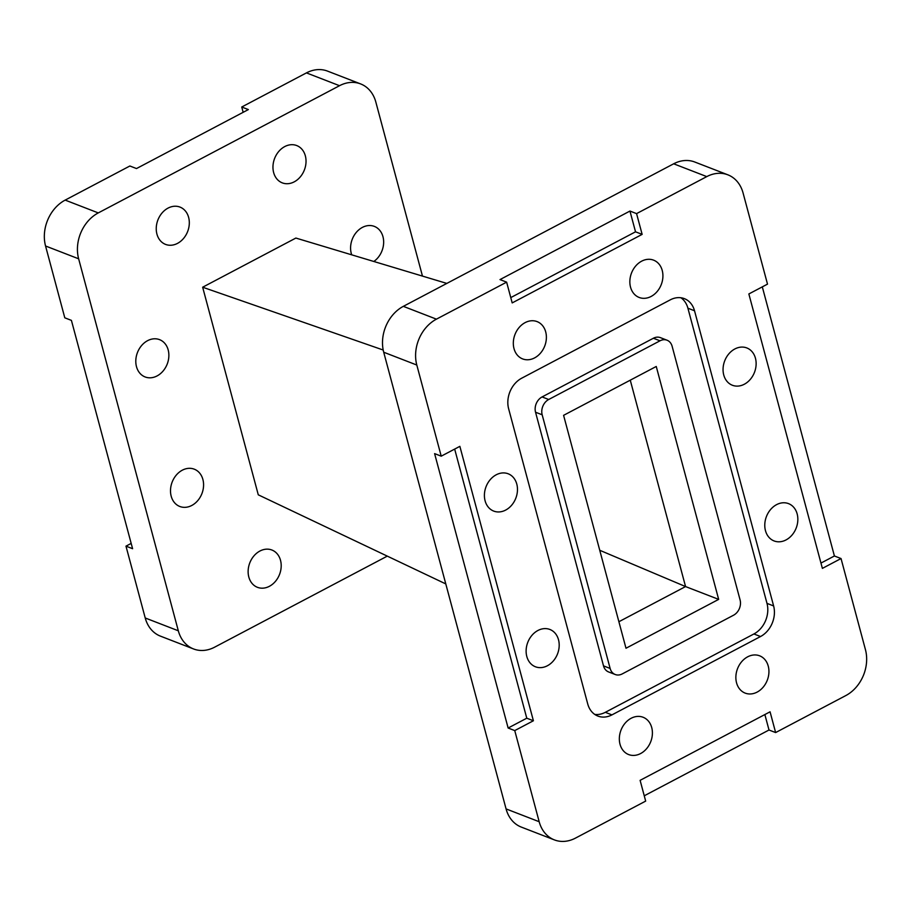 <?xml version="1.0" encoding="UTF-8"?>
<svg xmlns="http://www.w3.org/2000/svg" width="911" height="911" viewBox="0 0 911 911"><rect width="100%" height="100%" fill="white"/><g stroke="black" fill="none" stroke-linecap="round" stroke-linejoin="round"><path stroke-width="1.37" d="M145.225 617.977L178.317 630.788A35.301 28.15 111.2 0 0 193.542 648.951L160.45 636.14A35.301 28.15 -68.8 0 1 145.225 617.977L125.98 546.144L132.596 548.707L71.411 320.376L64.795 317.814L45.55 245.993A35.301 28.15 -68.8 0 1 65.171 200.101L98.274 212.912L339.53 85.702A35.301 28.15 111.2 0 1 360.619 83.914A35.301 28.15 111.2 0 1 375.844 102.089L422.465 276.09M65.171 200.101L129.874 165.996L136.491 168.558L248.361 109.571L241.734 107.008L306.438 72.891A35.301 28.15 -68.8 0 1 327.516 71.104L360.619 83.914M178.317 630.788L78.642 258.804L45.55 245.993M387.289 556.131L214.632 647.174A35.301 28.15 111.2 0 1 193.542 648.951M446.823 283.412L295.881 238.056L202.652 287.216L258.28 494.821L445.798 583.928M273.642 172.566A20.008 15.954 -68.8 0 1 278.789 151.42A20.008 15.954 -68.8 0 1 296.713 145.555A20.008 15.954 -68.8 0 1 304.376 169.97A20.008 15.954 -68.8 0 1 282.273 182.86A20.008 15.954 -68.8 0 1 273.642 172.566M156.931 234.104A20.008 15.954 -68.8 0 1 162.067 212.958A20.008 15.954 -68.8 0 1 180.002 207.093A20.008 15.954 -68.8 0 1 187.655 231.508A20.008 15.954 -68.8 0 1 165.563 244.399A20.008 15.954 -68.8 0 1 156.931 234.104M136.479 366.655A20.008 15.954 -68.8 0 1 141.626 345.52A20.008 15.954 -68.8 0 1 159.55 339.644A20.008 15.954 -68.8 0 1 167.214 364.058A20.008 15.954 -68.8 0 1 145.111 376.949A20.008 15.954 -68.8 0 1 136.479 366.655M171.188 496.188A20.008 15.954 -68.8 0 1 176.335 475.041A20.008 15.954 -68.8 0 1 194.259 469.176A20.008 15.954 -68.8 0 1 201.923 493.591A20.008 15.954 -68.8 0 1 179.82 506.482A20.008 15.954 -68.8 0 1 171.188 496.188M351.714 254.841A20.008 15.954 -68.8 0 1 351.27 253.406A20.008 15.954 -68.8 0 1 356.406 232.259A20.008 15.954 -68.8 0 1 374.341 226.395A20.008 15.954 -68.8 0 1 383.656 242.406A20.008 15.954 -68.8 0 1 373.829 261.48M248.817 577.027A20.008 15.954 -68.8 0 1 253.953 555.881A20.008 15.954 -68.8 0 1 271.888 550.016A20.008 15.954 -68.8 0 1 279.54 574.431A20.008 15.954 -68.8 0 1 257.449 587.322A20.008 15.954 -68.8 0 1 248.817 577.027M98.274 212.912A35.301 28.15 111.2 0 0 78.642 258.804M241.734 107.008L243.157 112.304M131.173 543.411L125.98 546.144M202.652 287.216L383.189 350.018M599.745 550.278L685.562 586.57L618.899 621.723M630.264 380.183L685.562 586.57L718.665 599.381L656.25 366.473L563.59 415.336L625.994 648.245L718.665 599.381M622.236 673.912L733.549 615.221A11.763 9.383 111.2 0 0 740.085 599.928L672.124 346.271A11.763 9.383 111.2 0 0 667.046 340.213A11.763 9.383 111.2 0 0 660.019 340.805L548.707 399.496A11.763 9.383 111.2 0 0 542.17 414.79L610.131 668.446A11.763 9.383 111.2 0 0 615.21 674.504A11.763 9.383 111.2 0 0 622.236 673.912M841.035 558.545L822.382 568.384L748.853 293.957L767.506 284.13L743.08 192.995A35.301 28.15 111.2 0 0 727.855 174.821A35.301 28.15 111.2 0 0 706.777 176.609L636.573 213.618L629.957 211.056L500.002 279.586L506.63 282.148L436.426 319.157A35.301 28.15 111.2 0 0 416.805 365.038L441.22 456.172L434.604 453.61L508.133 728.026L514.749 730.588L539.175 821.722A35.301 28.15 111.2 0 0 554.389 839.896A35.301 28.15 111.2 0 0 575.479 838.109L645.671 801.099L640.114 780.34L770.068 711.81L775.625 732.569L845.829 695.56A35.301 28.15 111.2 0 0 865.45 649.68L841.035 558.545L834.408 555.983L762.302 286.863M416.805 365.038L383.713 352.227L506.072 808.911L539.175 821.722M706.777 176.609L673.673 163.798L403.334 306.347L436.426 319.157M644.259 795.793L769.009 730.007L775.625 732.569M383.713 352.227A35.301 28.15 -68.8 0 1 403.334 306.347M673.673 163.798A35.301 28.15 -68.8 0 1 694.763 162.01L727.855 174.821M554.389 839.896L521.297 827.086A35.301 28.15 -68.8 0 1 506.072 808.911M506.63 282.148L512.187 302.907L642.141 234.378L636.573 213.618M514.749 730.588L533.402 720.76L459.861 446.344L441.22 456.172M545.7 331.9A20.008 15.954 111.2 0 0 537.08 321.606A20.008 15.954 111.2 0 0 514.977 334.496A20.008 15.954 111.2 0 0 522.629 358.911A20.008 15.954 111.2 0 0 540.565 353.047A20.008 15.954 111.2 0 0 545.7 331.9M662.229 270.453A20.008 15.954 111.2 0 0 653.608 260.159A20.008 15.954 111.2 0 0 631.505 273.049A20.008 15.954 111.2 0 0 639.169 297.464A20.008 15.954 111.2 0 0 657.093 291.6A20.008 15.954 111.2 0 0 662.229 270.453M755.447 358.239A20.008 15.954 111.2 0 0 746.815 347.945A20.008 15.954 111.2 0 0 724.712 360.836A20.008 15.954 111.2 0 0 732.376 385.251A20.008 15.954 111.2 0 0 750.3 379.386A20.008 15.954 111.2 0 0 755.447 358.239M797.159 513.929A20.008 15.954 111.2 0 0 788.527 503.624A20.008 15.954 111.2 0 0 766.436 516.526A20.008 15.954 111.2 0 0 774.088 540.94A20.008 15.954 111.2 0 0 792.023 535.064A20.008 15.954 111.2 0 0 797.159 513.929M558.511 639.761A20.008 15.954 111.2 0 0 549.88 629.467A20.008 15.954 111.2 0 0 527.776 642.357A20.008 15.954 111.2 0 0 535.44 666.772A20.008 15.954 111.2 0 0 553.364 660.908A20.008 15.954 111.2 0 0 558.511 639.761M516.788 484.083A20.008 15.954 111.2 0 0 508.167 473.777A20.008 15.954 111.2 0 0 486.064 486.679A20.008 15.954 111.2 0 0 493.728 511.094A20.008 15.954 111.2 0 0 511.652 505.218A20.008 15.954 111.2 0 0 516.788 484.083M651.718 727.547A20.008 15.954 111.2 0 0 643.086 717.253A20.008 15.954 111.2 0 0 620.995 730.144A20.008 15.954 111.2 0 0 628.647 754.559A20.008 15.954 111.2 0 0 646.582 748.694A20.008 15.954 111.2 0 0 651.718 727.547M768.246 666.1A20.008 15.954 111.2 0 0 759.615 655.806A20.008 15.954 111.2 0 0 737.523 668.697A20.008 15.954 111.2 0 0 745.175 693.112A20.008 15.954 111.2 0 0 763.111 687.247A20.008 15.954 111.2 0 0 768.246 666.1M594.724 714.395A23.538 18.767 111.2 0 0 605.314 712.322L611.941 714.884L760.537 636.527L753.909 633.965A23.538 18.767 111.2 0 0 766.994 603.378L687.907 308.203A23.538 18.767 111.2 0 0 680.916 297.76M611.941 714.884A23.538 18.767 -68.8 0 1 597.878 716.069A23.538 18.767 -68.8 0 1 587.732 703.952L508.634 408.777A23.538 18.767 -68.8 0 1 521.718 378.19L670.314 299.833A23.538 18.767 -68.8 0 1 684.377 298.649A23.538 18.767 -68.8 0 1 694.524 310.765L687.907 308.203M766.994 603.378L773.621 605.94L694.524 310.765M773.621 605.94A23.538 18.767 -68.8 0 1 760.537 636.527M605.314 712.322L753.909 633.965M542.17 414.79L535.543 412.227L603.515 665.884L610.131 668.446M535.543 412.227A11.763 9.383 -68.8 0 1 542.091 396.934L548.707 399.496M660.019 340.805L653.392 338.243L542.091 396.934M653.392 338.243A11.763 9.383 -68.8 0 1 660.429 337.651L667.046 340.213M615.21 674.504L608.594 671.942A11.763 9.383 -68.8 0 1 603.515 665.884M508.133 728.026L526.774 718.198L454.669 449.077M526.774 718.198L533.402 720.76M820.97 563.078L834.408 555.983M769.009 730.007L764.864 714.554M510.764 297.601L635.525 231.815L629.957 211.056M635.525 231.815L642.141 234.378M339.53 85.702L306.438 72.891"/></g></svg>

